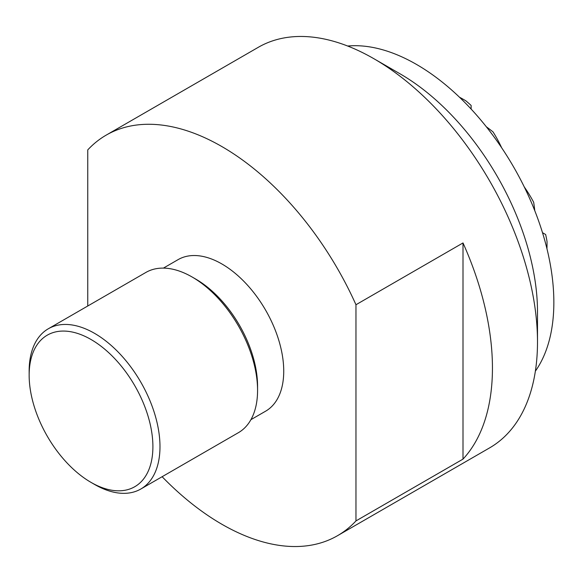 <?xml version="1.0" encoding="UTF-8"?>
<svg xmlns="http://www.w3.org/2000/svg" width="583" height="583" viewBox="0 0 583 583"><rect width="100%" height="100%" fill="white"/><g stroke="black" fill="none" stroke-linecap="round" stroke-linejoin="round"><path stroke-width="0.87" d="M347.65 46.028A194.277 112.169 60 0 1 416.473 64.414A194.277 112.169 60 0 1 535.486 212.518A194.277 112.169 60 0 1 535.369 371.16M537.497 311.803A194.277 112.169 -120 0 0 400.12 73.859L373.958 58.752A231.283 133.529 60 0 1 373.958 58.752A231.283 133.529 60 0 1 537.497 342.017L537.497 311.803M537.497 342.017A231.283 133.529 60 0 1 489.596 447.89L337.499 535.704A231.283 133.529 -120 0 0 355.965 520.918L355.965 304.741A231.283 133.529 -120 0 0 221.861 146.559A231.283 133.529 -120 0 0 106.215 135.11A231.283 133.529 -120 0 0 87.756 149.897L87.756 306.002M355.965 304.741L463.004 242.943A231.283 133.529 60 0 1 463.004 459.12L355.965 520.918M162.125 476.719A231.283 133.529 -120 0 0 221.861 524.248A231.283 133.529 -120 0 0 337.499 535.704M163.415 268.107L178.107 259.624A87.508 50.524 60 0 1 221.861 263.953A87.508 50.524 60 0 1 279.024 341.07A87.508 50.524 60 0 1 265.615 411.19L250.916 419.673M140.824 489.013L238.411 432.673A92.515 53.41 -120 0 0 257.569 390.326L257.569 386.238A87.508 50.524 -120 0 0 195.691 279.068A87.508 50.524 -120 0 0 195.691 279.06L192.157 277.02A92.515 53.41 -120 0 0 192.15 277.02A92.515 53.41 -120 0 0 145.896 272.436L48.309 328.776A92.515 53.41 60 0 1 94.57 333.359A92.515 53.41 60 0 1 159.982 446.665A92.515 53.41 60 0 1 140.824 489.013A92.515 53.41 60 0 1 94.57 484.437A92.515 53.41 60 0 1 94.563 484.437L91.028 482.389A87.508 50.524 -120 0 0 152.899 446.665A87.508 50.524 -120 0 0 91.028 339.495A87.508 50.524 -120 0 0 29.15 375.219A87.508 50.524 -120 0 0 91.028 482.389M257.569 390.326A92.515 53.41 -120 0 0 192.157 277.02M48.309 328.776A92.515 53.41 60 0 0 29.15 371.131L29.15 375.219M106.215 135.11L258.313 47.296A231.283 133.529 60 0 1 373.951 58.752M463.004 242.943L463.004 459.12M546.949 248.744A172.772 141.071 -60 0 0 547.022 241.493A184.417 150.574 180 0 0 545.644 234.512L542.511 232.697M534.771 210.703A183.251 149.62 -60 0 0 533.671 202.286A184.417 150.574 180 0 0 524.263 186.932M501.642 147.754A184.417 150.574 -60 0 0 493.05 131.926A183.251 149.62 180 0 0 486.309 126.766M471.13 109.065L471.13 105.443A184.417 150.574 -60 0 0 465.773 100.764A172.772 141.071 180 0 0 459.462 97.201"/></g></svg>
